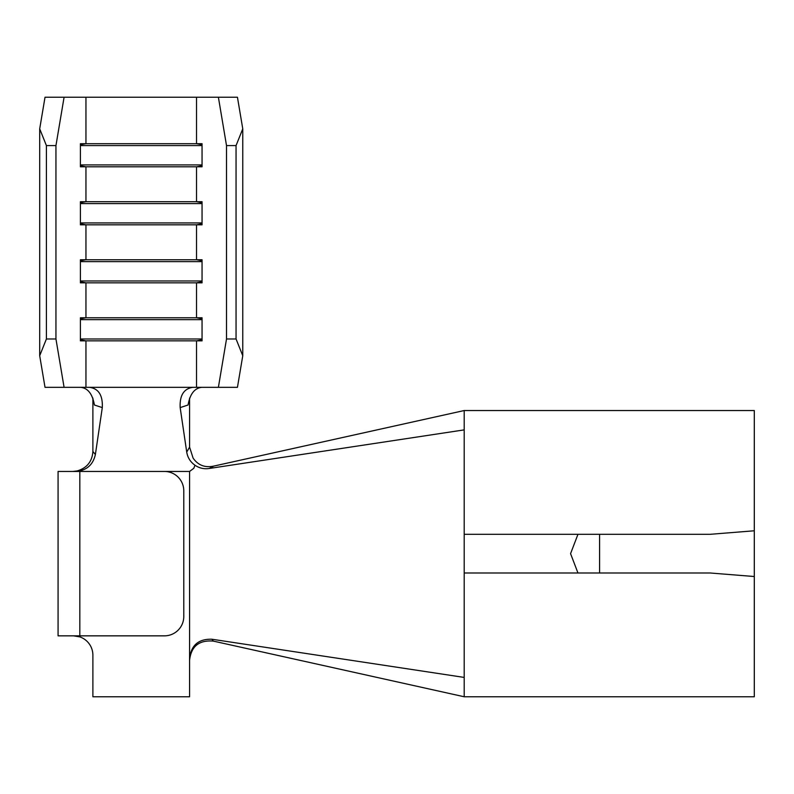 <?xml version="1.0" encoding="UTF-8"?>
<svg xmlns="http://www.w3.org/2000/svg" width="794" height="794" viewBox="0 0 794 794"><rect width="100%" height="100%" fill="white"/><g stroke="black" fill="none" stroke-linecap="round" stroke-linejoin="round"><path stroke-width="1.19" d="M79.827 635.845L79.827 471.457L164.437 471.457A19.344 19.344 0 0 1 183.781 490.801L183.781 616.501A19.344 19.344 0 0 1 164.437 635.845L58.071 635.845L58.071 471.457L189.577 471.457L189.577 658.534C191.096 645.274 198.53 638.833 211.909 639.23L464.202 677.421M72.79 471.457L77.117 470.941C86.933 468.043 92.193 461.552 92.888 451.478L95.379 454.525C93.007 464.976 86.427 470.624 75.638 471.457M79.827 636.897L73.544 635.845A19.344 19.344 0 0 1 92.888 655.189L92.888 696.765L189.577 696.765L189.577 658.534M213.745 466.098L209.159 468.49C204.008 469.244 199.284 468.162 195.006 465.244C190.411 461.999 187.652 457.612 186.729 452.094L189.577 447.111L193.091 458.098C198.093 465.264 204.981 467.924 213.745 466.098L464.202 410.538L754.3 410.538L754.3 696.765L464.202 696.765L213.318 641.105C199.046 639.924 191.136 646.336 189.577 660.33M201.894 387.333C194.609 388.048 189.994 393.943 188.059 405.009L180.169 407.6C179.593 395.323 183.871 388.574 193.002 387.333L45.02 387.333L39.7 355.732L39.7 128.836L45.02 97.235L64.086 97.235L55.947 145.58L46.409 145.58L39.7 128.836M105.284 387.333L89.464 387.333C98.595 388.564 102.873 395.313 102.297 407.6L94.407 405.009C92.481 393.953 87.866 388.058 80.571 387.333M202.053 318.751L196.515 317.769L196.515 282.833L80.412 282.833L80.412 259.747L85.951 259.747L85.951 224.821L80.412 224.821L80.412 201.726L85.951 201.726L85.951 166.8L80.412 166.8L80.412 143.704L85.951 143.704L85.951 97.235L64.086 97.235M218.39 387.333L226.518 338.978L236.056 338.978L242.766 355.732L237.446 387.333L196.515 387.333L196.515 340.854L202.053 340.854L202.053 317.769L80.412 317.769L80.412 340.854L85.951 340.854L80.412 339.872M196.515 387.333L177.181 387.333M202.053 339.872L196.515 340.854L85.951 340.854L85.951 387.333M39.7 355.732L46.409 338.978L55.947 338.978L55.947 145.58M55.947 338.978L64.086 387.333M202.053 260.74L196.515 259.747L196.515 224.821L85.951 224.821L80.412 223.829M202.053 281.85L196.515 282.833L202.053 282.833L202.053 259.747L85.951 259.747L80.412 260.74M202.053 202.718L196.515 201.726L196.515 166.8L85.951 166.8L80.412 165.807M202.053 223.829L196.515 224.821L202.053 224.821L202.053 201.726L85.951 201.726L80.412 202.718M226.518 338.978L226.518 145.58L218.39 97.235L85.951 97.235M202.053 144.697L196.515 143.704L85.951 143.704L80.412 144.697M754.3 410.538L464.202 410.538L464.202 696.765M754.3 576.523L710.124 572.99L464.202 572.99M464.202 534.312L710.124 534.312L754.3 530.779M599.579 534.312L599.579 572.99M209.159 468.49L464.202 429.882M211.909 639.23L213.318 641.105M189.577 471.457L193.796 468.301L195.006 465.244M577.963 534.312L570.568 553.646L577.963 572.99M102.297 407.6L95.379 454.525M186.729 452.094L180.169 407.6M92.888 398.122L92.888 451.478M189.577 398.112L189.577 447.111M242.766 355.732L242.766 128.836L236.056 145.58L226.518 145.58M218.39 97.235L237.446 97.235L242.766 128.836M236.056 338.978L236.056 145.58M196.515 97.235L196.515 143.704L202.053 143.704L202.053 166.8L196.515 166.8L202.053 165.807M46.409 338.978L46.409 145.58M202.053 145.58L80.412 145.58M202.053 164.924L80.412 164.924M202.053 203.601L80.412 203.601M202.053 222.945L80.412 222.945M202.053 261.623L80.412 261.623M202.053 280.967L80.412 280.967M202.053 319.645L80.412 319.645M202.053 338.978L80.412 338.978M80.412 318.751L85.951 317.769L85.951 282.833L80.412 281.85"/></g></svg>
